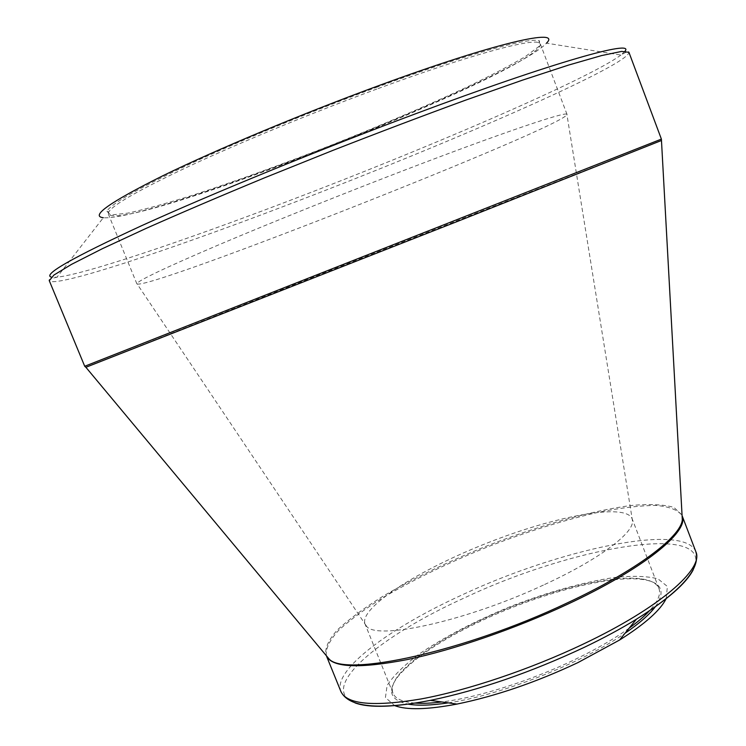 <?xml version="1.0" encoding="UTF-8"?>
<svg xmlns="http://www.w3.org/2000/svg" width="746" height="746" viewBox="0 0 746 746"><rect width="100%" height="100%" fill="white"/><g stroke="black" fill="none" stroke-linecap="round" stroke-linejoin="round"><path stroke-width="0.56" stroke-dasharray="3.73 2.8" d="M377.877 86.844C313.768 110.371 242.609 139.605 191.228 163.402C139.25 187.805 111.135 203.761 106.864 211.267L110.688 215.034L127.874 213.132C145.088 209.318 166.74 203.332 192.841 195.172C235.065 181.399 281.046 164.791 330.776 145.358C380.404 125.654 425.36 106.436 465.635 87.72C490.29 75.887 510.208 65.499 525.398 56.547L539.265 46.205L539.489 40.853C530.854 36.694 467.462 53.908 377.877 86.844M624.999 51.176L620.942 55.045L546.473 43.165C513.164 79.533 152.501 221.609 103.33 217.72L56.976 277.204L51.371 277.13M666.187 598.59L667.381 586.449L657.953 578.821C646.913 576.015 632.048 575.614 613.38 577.609C582.579 582.449 548.842 591.867 512.176 605.864C475.817 620.635 444.719 636.758 418.888 654.223C403.875 665.497 393.282 675.923 387.118 685.499L385.43 697.519L394.578 705.576M655.37 606.685C665.982 591.28 661.711 582.206 642.548 579.474C609.958 574.849 540.505 593.182 483.156 619.982C442.872 638.846 414.767 657.347 398.83 675.475C386.68 690.544 389.738 700.093 408.015 704.121M448.29 702.863C500.361 695.403 581.88 663.287 625.055 633.233M629.186 628.132C614.443 638.753 596.101 649.337 574.15 659.884C530.22 681.014 477.384 697.659 441.791 701.949M415.121 703.096C402.607 702.07 395.221 698.778 392.974 693.202C391.063 688.045 393.226 681.658 399.464 674.03C415.242 656.098 443.115 637.774 483.082 619.068C539.964 592.483 608.848 574.289 641.094 578.849C650.866 580.174 656.806 583.372 658.923 588.435C661.077 594.049 657.925 601.5 649.468 610.778M544.645 584.491C598.404 559.761 633.447 533.446 632.533 521.081L632.086 518.638C625.288 502.72 555.593 515.943 487.39 542.948C419.103 569.711 359.115 607.57 364.99 623.852L366.333 625.941C375.378 640.973 466.632 621.176 544.645 584.491M409.2 168.391C502.925 132.508 565.179 111.564 566.867 114.231L567.035 114.408C566.037 125.925 145.47 291.593 136.882 283.853L136.891 283.601C138.299 280.515 165.267 267.721 217.795 245.238C269.8 223.138 343.496 193.522 409.2 168.391M378.091 88.578C467.061 55.838 530.08 38.633 538.715 42.671L540.328 43.949C544.226 68.576 122.307 234.776 108.356 214.102L108.674 212.069C112.991 204.637 140.985 188.803 192.664 164.586C243.737 140.975 314.411 111.956 378.091 88.578M620.942 55.045C587.979 79.356 425.798 148.93 285.886 201.998C183.609 240.921 85.38 274.174 56.976 277.204C50.691 278.547 48.117 279.703 49.264 280.655C54.141 288.46 168.503 250.358 286.762 205.215C442.322 146.235 629.065 65.34 628.934 52.313C629.12 50.831 626.463 51.744 620.942 55.045M661.394 139.11L84.718 366.267M682.049 515.01L673.88 507.373C663.651 504.483 649.43 503.858 631.209 505.49C592.193 510.506 540.039 525.287 488.341 545.363C449.045 561.178 413.927 578.141 382.978 596.231C364.113 608.046 348.932 619.273 337.416 629.904C328.445 639.947 324.641 648.395 325.983 655.268M85.809 367.246L315.129 276.393L661.264 140.574M695.859 551.723C684.539 522.405 560.563 548.963 463.182 594.403C390.158 627.526 332.203 670.244 340.922 691.542M326.347 655.715C325.48 648.731 329.62 640.227 338.777 630.202C350.406 619.618 365.615 608.466 384.386 596.763C415.112 578.849 449.903 562.064 488.77 546.436C527.851 531.366 564.741 519.906 599.43 512.054C621.138 507.812 639.863 505.592 655.594 505.406C669.125 506.497 677.955 509.891 682.077 515.589M355.04 702.9C316.64 688.698 379.192 636.235 464.926 597.667C574.448 545.839 716.822 521.519 693.276 569.664M658.923 588.435L632.086 518.638M392.974 693.202L364.99 623.852M632.533 521.081L566.867 114.231M366.333 625.941L136.891 283.601M567.035 114.408L540.328 43.949M136.882 283.853L108.356 214.102M399.464 674.03L398.83 675.475M641.094 578.849L642.548 579.474M538.715 42.671L539.489 40.853M108.674 212.069L106.864 211.267"/><path stroke-width="1.12" d="M103.33 217.72C89.902 216.237 109.783 202.222 162.992 175.683C216.536 149.554 302.717 113.495 379.873 85.212C495.736 42.606 562.409 27.788 546.473 43.165M394.578 705.576C406.654 710.192 427.449 709.688 456.981 704.075C495.745 696.121 536.057 682.31 577.898 662.625L619.525 640.049C644.954 624.01 660.499 610.191 666.187 598.59M408.015 704.121C417.807 705.856 431.235 705.436 448.29 702.863M625.055 633.233C639.285 623.479 649.393 614.629 655.37 606.685M441.791 701.949C431.384 703.245 422.488 703.627 415.121 703.096M649.468 610.778C644.441 616.196 637.681 621.977 629.186 628.132M51.371 277.13C42.233 274.845 72.409 257.65 141.899 225.572C211.761 193.801 319.931 149.498 415.457 113.821C554.782 61.676 635.368 39.37 624.999 51.176M84.718 366.267L661.394 139.11L628.934 52.313L621.651 51.409L601.612 55.568L568.433 65.116L522.685 80.074L466.064 99.983C423.756 115.434 379.332 132.256 332.772 150.431L264.448 177.865C220.48 196.049 180.961 212.918 145.899 228.49L102.239 248.754L71.467 264.392L53.973 275.022L49.264 280.655L84.718 366.267L85.809 367.246M325.983 655.268L329.107 659.026C345.184 677.396 465.224 651.417 567.119 602.973C635.825 571.007 680.622 537.12 682.32 519.897L682.049 515.01M661.264 140.574L457.923 221.245L85.893 367.284L326.347 655.715M326.627 656.387L340.922 691.542C346.843 704.438 373.578 706.91 421.145 698.946C467.789 690.311 530.182 669.339 583.13 644.143C659.716 607.925 704.159 568.741 695.859 551.723L682.338 516.269M682.366 516.437C688.483 532.14 643.229 569.058 567.547 604.251C514.936 628.859 453.298 650.008 407.046 659.623C359.88 668.686 333.098 667.661 326.72 656.527M682.077 515.589L661.394 139.11M693.276 569.664C686.376 583.279 667.428 599.793 636.422 619.208L636.422 619.208C620.896 628.766 603.337 638.222 583.764 647.575C530.369 672.566 479.249 690.162 430.414 700.363L430.414 700.363C394.494 707.311 369.373 708.159 355.04 702.9M619.525 640.049L636.422 619.208C681.107 591.168 700.923 568.676 695.859 551.723M456.981 704.075L430.414 700.363C378.604 710.332 348.774 707.385 340.922 691.542"/></g></svg>
